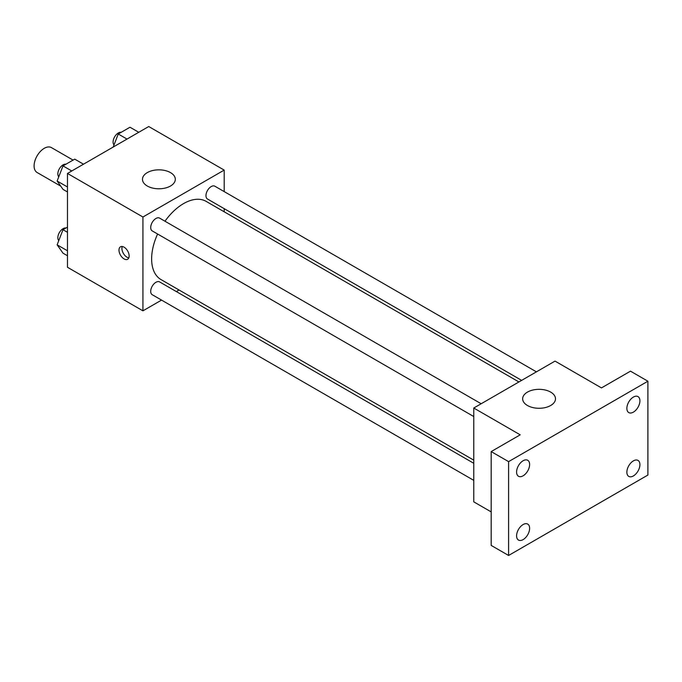 <?xml version="1.0" encoding="UTF-8"?>
<svg xmlns="http://www.w3.org/2000/svg" width="682" height="682" viewBox="0 0 682 682"><rect width="100%" height="100%" fill="white"/><g stroke="black" fill="none" stroke-linecap="round" stroke-linejoin="round"><path stroke-width="1.02" d="M73.076 160.091L51.44 147.602A14.365 8.295 120 0 0 40.374 151.455A14.365 8.295 120 0 0 34.1 165.905A14.365 8.295 120 0 0 37.075 172.486L60.741 186.143M161.549 300.097L142.93 310.839L67.475 267.276L67.475 173.45L148.736 126.528L224.19 170.099L224.19 191.591M179.042 289.995L176.323 291.564M157.593 234.011A45.148 26.069 120 0 0 151.634 258.896A45.148 26.069 120 0 0 160.986 279.569L473.768 460.154M518.917 381.954L206.135 201.369A45.148 26.069 120 0 0 164.984 221.215M224.19 208.649L224.19 211.795M142.93 310.839L142.93 217.012L224.19 170.099M536.419 371.852L214.881 186.22A7.391 4.263 120 0 0 209.186 188.198A7.391 4.263 120 0 0 205.964 195.632A7.391 4.263 120 0 0 207.49 199.016L521.645 380.385M473.768 463.291L159.622 281.922A7.391 4.263 120 0 0 153.936 283.9A7.391 4.263 120 0 0 150.705 291.342A7.391 4.263 120 0 0 152.239 294.718L473.768 480.358M473.768 416.549L152.239 230.917A7.391 4.263 -60 0 1 152.239 222.383A7.391 4.263 -60 0 1 159.622 218.121L481.16 403.753M142.93 217.012L67.475 173.45M147.286 186.016A16.419 9.48 180 0 1 142.478 179.315A16.419 9.48 180 0 1 158.889 169.835A16.419 9.48 180 0 1 175.308 179.315A16.419 9.48 180 0 1 165.172 188.07A16.419 9.48 180 0 1 147.286 186.016M129.145 255.963A7.187 4.143 60 0 1 127.653 259.254A7.187 4.143 60 0 1 120.475 255.111A7.187 4.143 60 0 1 120.475 246.816A7.187 4.143 60 0 1 126.008 248.742A7.187 4.143 60 0 1 129.145 255.963M128.804 257.873A7.187 4.143 60 0 1 123.399 253.423A7.187 4.143 60 0 1 122.249 246.509M491.185 511.901L473.768 501.85L473.768 408.024L555.029 361.102L601.464 387.913L630.483 371.161L647.9 381.212L647.9 475.047L508.602 555.472L491.185 545.412L491.185 451.586L520.204 434.826L473.768 408.024M508.602 555.472L508.602 461.637L491.185 451.586M508.602 461.637L647.9 381.212M527.459 405.509A16.419 9.48 180 0 1 522.651 398.808A16.419 9.48 180 0 1 539.07 389.328A16.419 9.48 180 0 1 555.489 398.808A16.419 9.48 180 0 1 545.353 407.563A16.419 9.48 180 0 1 527.459 405.509M633.39 412.133A9.224 5.328 -60 0 1 628.778 412.593A9.224 5.328 -60 0 1 627.363 405.202A9.224 5.328 -60 0 1 633.39 397.069A9.224 5.328 -60 0 1 638.002 396.609A9.224 5.328 -60 0 1 639.418 404.008A9.224 5.328 -60 0 1 633.39 412.133M523.111 475.806A9.224 5.328 -60 0 1 518.499 476.266A9.224 5.328 -60 0 1 517.084 468.866A9.224 5.328 -60 0 1 523.111 460.742A9.224 5.328 -60 0 1 527.723 460.282A9.224 5.328 -60 0 1 529.138 467.673A9.224 5.328 -60 0 1 523.111 475.806M523.111 539.607A9.224 5.328 -60 0 1 518.499 540.067A9.224 5.328 -60 0 1 517.084 532.676A9.224 5.328 -60 0 1 523.111 524.543A9.224 5.328 -60 0 1 527.723 524.091A9.224 5.328 -60 0 1 529.138 531.483A9.224 5.328 -60 0 1 523.111 539.607M633.39 475.942A9.224 5.328 -60 0 1 628.778 476.394A9.224 5.328 -60 0 1 627.363 469.003A9.224 5.328 -60 0 1 633.39 460.879A9.224 5.328 -60 0 1 638.002 460.418A9.224 5.328 -60 0 1 639.418 467.809A9.224 5.328 -60 0 1 633.39 475.942M67.475 191.949L63 189.366L57.135 181.02L63 165.905L74.73 159.136L83.494 164.2M67.475 186.987L57.135 181.02M71.763 170.969L63 165.905M65.949 164.209A7.391 4.263 120 0 0 60.596 167.013A7.391 4.263 120 0 0 57.842 173.919A7.391 4.263 120 0 0 58.771 176.817M113.203 147.048L118.259 134.004L129.989 127.236L138.753 132.291M127.023 139.068L118.259 134.004M121.208 132.308A7.391 4.263 120 0 0 115.846 135.113A7.391 4.263 120 0 0 113.093 142.018A7.391 4.263 120 0 0 114.03 144.916M67.475 255.75L63 253.167L57.135 244.829L63 229.715L67.475 227.132M67.475 250.797L57.135 244.829M67.475 232.298L63 229.715M65.949 228.01A7.391 4.263 120 0 0 60.596 230.814A7.391 4.263 120 0 0 57.842 237.72A7.391 4.263 120 0 0 58.771 240.618"/></g></svg>
